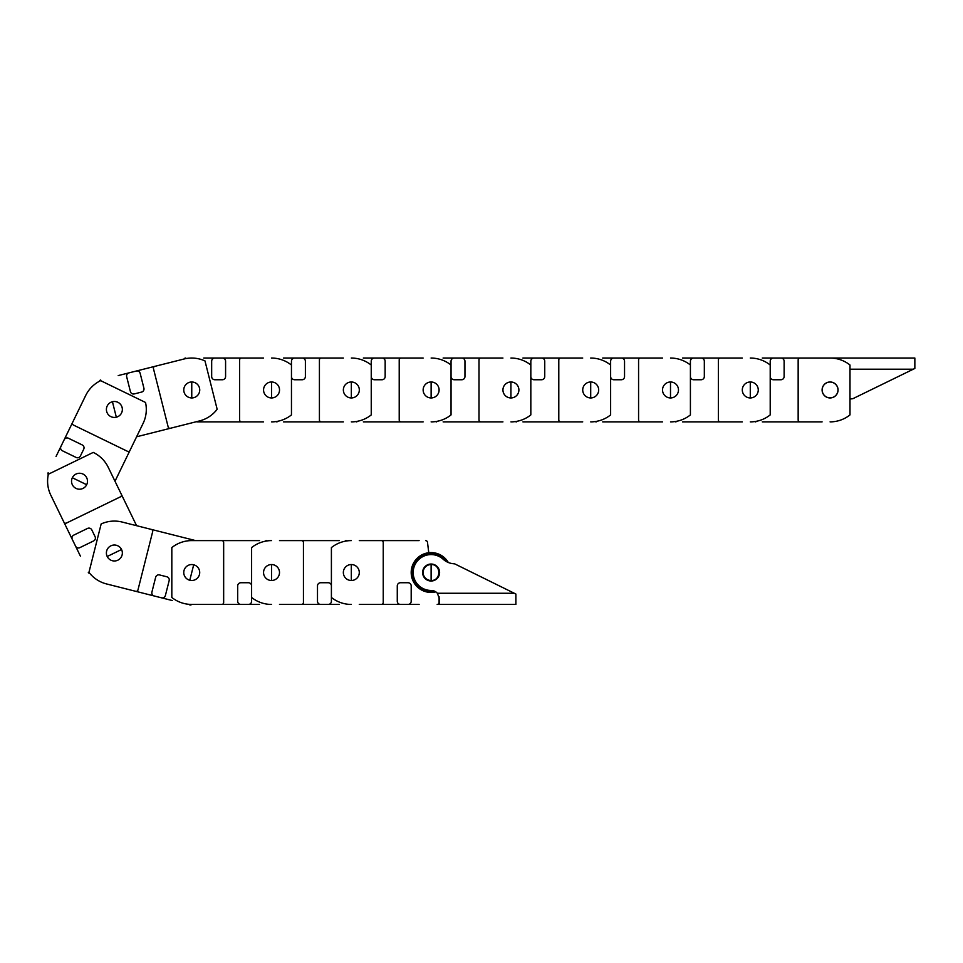 <?xml version="1.0" encoding="UTF-8"?>
<svg xmlns="http://www.w3.org/2000/svg" width="963" height="963" viewBox="0 0 963 963"><rect width="100%" height="100%" fill="white"/><g stroke="black" fill="none" stroke-linecap="round" stroke-linejoin="round"><path stroke-width="1.44" d="M439.597 572.528A8.486 8.486 0 0 1 426.862 579.87A8.486 8.486 0 0 1 426.862 565.173A8.486 8.486 0 0 1 439.597 572.528M437.371 593.268L514.314 593.268L515.879 594.039L454.584 563.812A17.719 17.719 0 0 1 443.161 559.238A17.936 17.936 0 0 0 414.379 566.063A17.936 17.936 0 0 0 431.111 590.463L431.304 590.463A7.981 7.981 0 0 1 437.371 593.268L439.284 598.384L439.284 604.439L515.879 604.439L515.879 594.039L514.314 593.268L515.879 594.039M439.284 598.348L439.284 604.439M431.111 564.547C441.355 564.162 441.355 580.882 431.111 580.496L431.111 564.547A7.981 7.981 0 0 0 423.13 572.528A7.981 7.981 0 0 0 431.111 580.496M419.11 540.604L381.324 540.604A1.914 1.914 0 0 1 383.238 542.518L383.238 602.525A1.914 1.914 0 0 1 381.324 604.439L419.11 604.439M381.324 540.604L359.295 540.604M439.092 596.711L439.092 602.525A1.914 1.914 0 0 1 437.178 604.439M425.586 540.604A1.914 1.914 0 0 1 427.488 542.289L428.776 552.75L427.488 542.289M435.83 591.872A19.91 19.91 0 0 1 411.514 576.055A19.91 19.91 0 0 1 448.313 562.488M359.295 604.439L381.324 604.439M400.476 604.439A3.19 3.19 0 0 1 397.274 601.249L397.274 585.925A3.19 3.19 0 0 1 400.476 582.735L407.999 582.735A3.19 3.19 0 0 1 411.189 585.925L411.189 601.249A3.19 3.19 0 0 1 407.999 604.439M446.038 561.357A18.634 18.634 0 0 0 412.501 573.623A18.634 18.634 0 0 0 434 590.933M359.295 572.528A7.981 7.981 0 0 1 351.314 580.496A7.981 7.981 0 0 1 343.346 572.528A7.981 7.981 0 0 1 351.314 564.547A7.981 7.981 0 0 1 359.295 572.528M351.314 540.604A31.911 31.911 0 0 0 331.404 547.586L331.404 597.457A31.911 31.911 0 0 0 351.314 604.439M351.314 580.496L351.314 564.547A7.981 7.981 0 0 0 343.346 572.528A7.981 7.981 0 0 0 351.314 580.496M339.325 540.604L301.527 540.604A1.914 1.914 0 0 1 303.441 542.518L303.441 602.525A1.914 1.914 0 0 1 301.527 604.439L339.325 604.439M301.527 540.604L279.511 540.604M345.801 540.604A1.914 1.914 0 0 1 346.849 540.917M279.511 604.439L301.527 604.439M320.679 604.439A3.19 3.19 0 0 1 317.489 601.249L317.489 585.925A3.19 3.19 0 0 1 320.679 582.735L328.214 582.735A3.19 3.19 0 0 1 331.404 585.925L331.404 601.249A3.19 3.19 0 0 1 328.214 604.439M279.511 572.528A7.981 7.981 0 0 1 271.53 580.496A7.981 7.981 0 0 1 263.549 572.528A7.981 7.981 0 0 1 271.53 564.547A7.981 7.981 0 0 1 279.511 572.528M271.53 540.604A31.911 31.911 0 0 0 251.608 547.586L251.608 597.457A31.911 31.911 0 0 0 271.53 604.439M271.53 580.496L271.53 564.547A7.981 7.981 0 0 0 263.549 572.528A7.981 7.981 0 0 0 271.53 580.496M259.529 540.604L221.743 540.604A1.914 1.914 0 0 1 223.657 542.518L223.657 602.525A1.914 1.914 0 0 1 221.743 604.439L259.529 604.439M187.905 538.642L194.189 540.231A1.914 1.914 0 0 1 194.947 540.604L199.714 540.604M221.743 540.604L191.733 540.604A31.911 31.911 0 0 0 171.823 547.586L171.823 597.457A31.911 31.911 0 0 0 191.733 604.439L221.743 604.439M266.005 540.604A1.914 1.914 0 0 1 267.052 540.917M199.714 604.439L191.733 604.439M240.894 604.439A3.19 3.19 0 0 1 237.692 601.249L237.692 585.925A3.19 3.19 0 0 1 240.894 582.735L248.418 582.735A3.19 3.19 0 0 1 251.608 585.925L251.608 601.249A3.19 3.19 0 0 1 248.418 604.439M199.714 572.528A7.981 7.981 0 0 1 191.733 580.496A7.981 7.981 0 0 1 183.764 572.528A7.981 7.981 0 0 1 191.733 564.547A7.981 7.981 0 0 1 199.714 572.528M189.783 580.256L193.695 564.787A7.981 7.981 0 0 0 184.005 570.565A7.981 7.981 0 0 0 189.783 580.256M194.189 540.231L151.263 529.397A1.914 1.914 0 0 1 152.66 531.72L137.974 589.898A1.914 1.914 0 0 1 135.651 591.294L172.293 600.539M151.263 529.397L122.181 522.054A31.911 31.911 0 0 0 101.163 523.944L88.957 572.311A31.911 31.911 0 0 0 106.568 583.951L135.651 591.294M191.649 604.439A1.914 1.914 0 0 1 189.807 604.957M114.296 585.901L106.568 583.951M154.224 595.977A3.19 3.19 0 0 1 151.913 592.101L155.657 577.246A3.19 3.19 0 0 1 159.533 574.935L166.84 576.777A3.19 3.19 0 0 1 169.151 580.653L165.395 595.507A3.19 3.19 0 0 1 161.519 597.818M122.108 554.953A7.981 7.981 0 0 1 112.418 560.743A7.981 7.981 0 0 1 106.64 551.053A7.981 7.981 0 0 1 116.318 545.263A7.981 7.981 0 0 1 122.108 554.953M107.194 556.494L121.555 549.512A7.981 7.981 0 0 0 110.889 545.828A7.981 7.981 0 0 0 107.194 556.494M136.59 525.69L121.326 494.272A1.914 1.914 0 0 1 120.435 496.836L66.471 523.053A1.914 1.914 0 0 1 63.907 522.163L80.423 556.157M121.326 494.272L108.217 467.284A31.911 31.911 0 0 0 93.242 452.417L48.367 474.217A31.911 31.911 0 0 0 50.798 495.175L63.907 522.163M89.884 573.479A1.914 1.914 0 0 1 88.319 572.407M54.289 502.361L50.798 495.175M75.066 545.13L75.571 546.165A3.19 3.19 0 0 0 79.833 547.646L93.616 540.941A3.19 3.19 0 0 0 95.084 536.68L91.798 529.903A3.19 3.19 0 0 0 87.537 528.434L73.754 535.127A3.19 3.19 0 0 0 72.273 539.388M82.999 488.41A7.981 7.981 0 0 1 72.333 484.714A7.981 7.981 0 0 1 76.017 474.061A7.981 7.981 0 0 1 86.682 477.744A7.981 7.981 0 0 1 82.999 488.41M72.333 477.744L86.682 484.726A7.981 7.981 0 0 0 82.999 474.061A7.981 7.981 0 0 0 72.333 477.744M114.994 481.235L129.981 450.407A1.914 1.914 0 0 1 127.417 451.286L73.453 425.056A1.914 1.914 0 0 1 72.562 422.504L56.047 456.486M129.981 450.407L143.09 423.419A31.911 31.911 0 0 0 145.521 402.462L100.658 380.65A31.911 31.911 0 0 0 85.683 395.516L72.562 422.504M48.282 474.639A1.914 1.914 0 0 1 48.15 472.737M82.192 402.69L85.683 395.516M64.196 439.73A3.19 3.19 0 0 1 68.457 438.249L82.24 444.942A3.19 3.19 0 0 1 83.709 449.215L80.423 455.981A3.19 3.19 0 0 1 76.161 457.461L62.378 450.768A3.19 3.19 0 0 1 60.898 446.495M110.901 416.642A7.981 7.981 0 0 1 107.206 405.977A7.981 7.981 0 0 1 117.871 402.293A7.981 7.981 0 0 1 121.555 412.958A7.981 7.981 0 0 1 110.901 416.642M112.43 401.727L116.33 417.208A7.981 7.981 0 0 0 122.12 407.518A7.981 7.981 0 0 0 112.43 401.727M136.59 436.781L170.463 428.246A1.914 1.914 0 0 1 168.14 426.862L153.466 368.673A1.914 1.914 0 0 1 154.862 366.349L118.22 375.582M203.759 421.878L197.283 421.878A1.914 1.914 0 0 1 196.452 421.698L191.818 422.865M170.463 428.246L199.558 420.915A31.911 31.911 0 0 0 217.157 409.275L204.975 360.908A31.911 31.911 0 0 0 183.957 359.018L154.862 366.349M99.333 381.324A1.914 1.914 0 0 1 100.706 380M176.217 360.969L183.957 359.018M136.289 371.032A3.19 3.19 0 0 1 140.165 373.343L143.908 388.197A3.19 3.19 0 0 1 141.597 392.073L134.29 393.915A3.19 3.19 0 0 1 130.414 391.604L126.671 376.75A3.19 3.19 0 0 1 128.994 372.874M184.017 391.917A7.981 7.981 0 0 1 189.807 382.227A7.981 7.981 0 0 1 199.485 388.017A7.981 7.981 0 0 1 193.707 397.695A7.981 7.981 0 0 1 184.017 391.917M191.757 381.986L191.757 397.948A7.981 7.981 0 0 0 199.738 389.967A7.981 7.981 0 0 0 191.757 381.986M197.283 421.878L241.544 421.878A1.914 1.914 0 0 1 239.631 419.964L239.631 359.957A1.914 1.914 0 0 1 241.544 358.043L203.759 358.043M241.544 421.878L263.561 421.878M184.041 358.994A1.914 1.914 0 0 1 185.69 358.043M263.561 358.043L241.544 358.043M216.013 358.043L214.857 358.043A3.19 3.19 0 0 0 211.667 361.233L211.667 376.557A3.19 3.19 0 0 0 214.857 379.747L222.393 379.747A3.19 3.19 0 0 0 225.583 376.557L225.583 361.233A3.19 3.19 0 0 0 222.393 358.043M263.561 389.967A7.981 7.981 0 0 1 271.542 381.986A7.981 7.981 0 0 1 279.523 389.967A7.981 7.981 0 0 1 271.542 397.948A7.981 7.981 0 0 1 263.561 389.967M271.542 421.878A31.911 31.911 0 0 0 291.464 414.909L291.464 365.025A31.911 31.911 0 0 0 271.542 358.043M271.542 381.986L271.542 397.948A7.981 7.981 0 0 0 279.523 389.967A7.981 7.981 0 0 0 271.542 381.986M283.543 421.878L321.329 421.878A1.914 1.914 0 0 1 319.415 419.964L319.415 359.957A1.914 1.914 0 0 1 321.329 358.043L283.543 358.043M321.329 421.878L343.358 421.878M277.067 421.878A1.914 1.914 0 0 1 276.02 421.565M343.358 358.043L321.329 358.043M302.189 358.043A3.19 3.19 0 0 1 305.379 361.233L305.379 376.557A3.19 3.19 0 0 1 302.189 379.747L294.654 379.747A3.19 3.19 0 0 1 291.464 376.557L291.464 361.233A3.19 3.19 0 0 1 294.654 358.043M343.358 389.967A7.981 7.981 0 0 1 351.339 381.986A7.981 7.981 0 0 1 359.319 389.967A7.981 7.981 0 0 1 351.339 397.948A7.981 7.981 0 0 1 343.358 389.967M351.339 421.878A31.911 31.911 0 0 0 371.249 414.909L371.249 365.025A31.911 31.911 0 0 0 351.339 358.043M351.339 381.986L351.339 397.948A7.981 7.981 0 0 0 359.319 389.967A7.981 7.981 0 0 0 351.339 381.986M363.34 421.878L401.126 421.878A1.914 1.914 0 0 1 399.212 419.964L399.212 359.957A1.914 1.914 0 0 1 401.126 358.043L363.34 358.043M401.126 421.878L423.142 421.878M356.864 421.878A1.914 1.914 0 0 1 355.804 421.565M423.142 358.043L401.126 358.043M381.974 358.043A3.19 3.19 0 0 1 385.164 361.233L385.164 376.557A3.19 3.19 0 0 1 381.974 379.747L374.438 379.747A3.19 3.19 0 0 1 371.249 376.557L371.249 361.233A3.19 3.19 0 0 1 374.438 358.043M423.142 389.967A7.981 7.981 0 0 1 431.123 381.986A7.981 7.981 0 0 1 439.104 389.967A7.981 7.981 0 0 1 431.123 397.948A7.981 7.981 0 0 1 423.142 389.967M431.123 421.878A31.911 31.911 0 0 0 451.045 414.909L451.045 365.025A31.911 31.911 0 0 0 431.123 358.043M431.123 381.986L431.123 397.948A7.981 7.981 0 0 0 439.104 389.967A7.981 7.981 0 0 0 431.123 381.986M443.124 421.878L480.91 421.878A1.914 1.914 0 0 1 478.996 419.964L478.996 359.957A1.914 1.914 0 0 1 480.91 358.043L443.124 358.043M480.91 421.878L502.939 421.878M436.648 421.878A1.914 1.914 0 0 1 435.601 421.565M502.939 358.043L480.91 358.043M455.379 358.043L454.235 358.043A3.19 3.19 0 0 0 451.045 361.233L451.045 376.557A3.19 3.19 0 0 0 454.235 379.747L461.771 379.747A3.19 3.19 0 0 0 464.96 376.557L464.96 361.233A3.19 3.19 0 0 0 461.771 358.043M502.939 389.967A7.981 7.981 0 0 1 510.92 381.986A7.981 7.981 0 0 1 518.901 389.967A7.981 7.981 0 0 1 510.92 397.948A7.981 7.981 0 0 1 502.939 389.967M510.92 421.878A31.911 31.911 0 0 0 530.83 414.909L530.83 365.025A31.911 31.911 0 0 0 510.92 358.043M510.92 381.986L510.92 397.948A7.981 7.981 0 0 0 518.901 389.967A7.981 7.981 0 0 0 510.92 381.986M522.921 421.878L560.707 421.878A1.914 1.914 0 0 1 558.793 419.964L558.793 359.957A1.914 1.914 0 0 1 560.707 358.043L522.921 358.043M560.707 421.878L582.723 421.878M516.445 421.878A1.914 1.914 0 0 1 515.386 421.565M582.723 358.043L560.707 358.043M541.555 358.043A3.19 3.19 0 0 1 544.745 361.233L544.745 376.557A3.19 3.19 0 0 1 541.555 379.747L534.02 379.747A3.19 3.19 0 0 1 530.83 376.557L530.83 361.233A3.19 3.19 0 0 1 534.02 358.043M582.723 389.967A7.981 7.981 0 0 1 590.704 381.986A7.981 7.981 0 0 1 598.685 389.967A7.981 7.981 0 0 1 590.704 397.948A7.981 7.981 0 0 1 582.723 389.967M590.704 421.878A31.911 31.911 0 0 0 610.626 414.909L610.626 365.025A31.911 31.911 0 0 0 590.704 358.043M590.704 381.986L590.704 397.948A7.981 7.981 0 0 0 598.685 389.967A7.981 7.981 0 0 0 590.704 381.986M602.706 421.878L640.503 421.878A1.914 1.914 0 0 1 638.577 419.964L638.577 359.957A1.914 1.914 0 0 1 640.503 358.043L602.706 358.043M640.503 421.878L662.52 421.878M596.229 421.878A1.914 1.914 0 0 1 595.182 421.565M662.52 358.043L640.503 358.043M614.96 358.043L613.816 358.043A3.19 3.19 0 0 0 610.626 361.233L610.626 376.557A3.19 3.19 0 0 0 613.816 379.747L621.352 379.747A3.19 3.19 0 0 0 624.542 376.557L624.542 361.233A3.19 3.19 0 0 0 621.352 358.043M662.52 389.967A7.981 7.981 0 0 1 670.501 381.986A7.981 7.981 0 0 1 678.482 389.967A7.981 7.981 0 0 1 670.501 397.948A7.981 7.981 0 0 1 662.52 389.967M670.501 421.878A31.911 31.911 0 0 0 690.411 414.909L690.411 365.025A31.911 31.911 0 0 0 670.501 358.043M670.501 381.986L670.501 397.948A7.981 7.981 0 0 0 678.482 389.967A7.981 7.981 0 0 0 670.501 381.986M682.502 421.878L720.288 421.878A1.914 1.914 0 0 1 718.374 419.964L718.374 359.957A1.914 1.914 0 0 1 720.288 358.043L682.502 358.043M720.288 421.878L742.304 421.878M676.026 421.878A1.914 1.914 0 0 1 674.967 421.565M742.304 358.043L720.288 358.043M701.136 358.043A3.19 3.19 0 0 1 704.326 361.233L704.326 376.557A3.19 3.19 0 0 1 701.136 379.747L693.601 379.747A3.19 3.19 0 0 1 690.411 376.557L690.411 361.233A3.19 3.19 0 0 1 693.601 358.043M742.304 389.967A7.981 7.981 0 0 1 750.285 381.986A7.981 7.981 0 0 1 758.266 389.967A7.981 7.981 0 0 1 750.285 397.948A7.981 7.981 0 0 1 742.304 389.967M750.285 421.878A31.911 31.911 0 0 0 770.207 414.909L770.207 365.025A31.911 31.911 0 0 0 750.285 358.043M750.285 381.986L750.285 397.948A7.981 7.981 0 0 0 758.266 389.967A7.981 7.981 0 0 0 750.285 381.986M762.287 421.878L800.084 421.878A1.914 1.914 0 0 1 798.158 419.964L798.158 359.957A1.914 1.914 0 0 1 800.084 358.043L762.287 358.043M800.084 421.878L822.101 421.878M755.811 421.878A1.914 1.914 0 0 1 754.763 421.565M822.101 358.043L800.084 358.043M780.933 358.043A3.19 3.19 0 0 1 784.123 361.233L784.123 376.557A3.19 3.19 0 0 1 780.933 379.747L773.397 379.747A3.19 3.19 0 0 1 770.207 376.557L770.207 361.233A3.19 3.19 0 0 1 773.397 358.043M822.101 389.967A7.981 7.981 0 0 1 830.082 381.986A7.981 7.981 0 0 1 838.063 389.967A7.981 7.981 0 0 1 830.082 397.948A7.981 7.981 0 0 1 822.101 389.967M830.082 421.878A31.911 31.911 0 0 0 849.992 414.909L849.992 365.025A31.911 31.911 0 0 0 830.082 358.043M907.796 358.043L822.294 358.043L914.85 358.043L914.85 368.456L913.285 369.214L914.85 368.456M837.991 389.967A7.921 7.921 0 0 0 826.122 383.105A7.921 7.921 0 0 0 826.122 396.816A7.921 7.921 0 0 0 837.991 389.967M849.992 399.127A17.719 17.719 0 0 1 852.809 398.718L913.285 369.214L849.992 369.214"/></g></svg>
